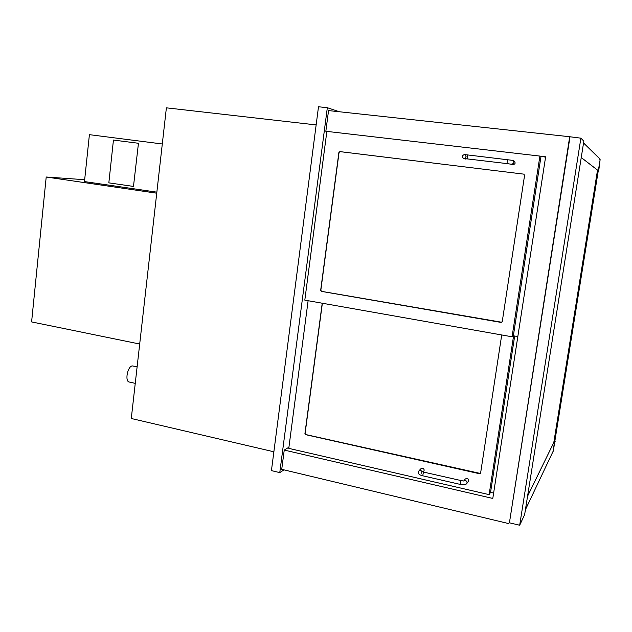<?xml version="1.0" encoding="UTF-8"?>
<svg xmlns="http://www.w3.org/2000/svg" width="632" height="632" viewBox="0 0 632 632"><rect width="100%" height="100%" fill="white"/><g stroke="black" fill="none" stroke-linecap="round" stroke-linejoin="round"><path stroke-width="0.95" d="M135.248 383.355L129.252 382.036C124.765 381.507 127.403 366.757 132.143 365.889L137.136 366.694M540.02 156.144L545.621 156.791L492.794 498.443L284.242 450.071L288.927 447.227M326.831 131.582L325.836 131.322L326.847 131.44M569.977 136.986L509.424 522.79L519.678 525.239L524.639 514.653L583.842 141.141L580.887 138.171L569.701 136.733L328.545 110.584L325.836 131.322M509.424 522.79L569.701 136.733M284.242 450.071L281.73 469.323L508.989 523.652M339.392 111.761L327.329 107.709L318.496 106.761L271.436 470.603L279.771 472.61L283.95 469.853M327.329 107.709L279.771 472.61M273.869 451.785L131.282 418.502L166.382 107.835L316.15 124.915M580.887 138.171L519.678 525.239M517.821 336.579L513.358 335.797L512.07 336.793L539.902 156.08L545.566 157.171M513.358 335.797L540.968 156.633M539.902 156.08L326.855 131.393L304.814 300.137L512.07 336.793M523.738 174.124L524.592 175.246L502.243 321.625L501.113 322.423L321.419 291.384L320.669 290.325L338.894 152.446L339.913 151.609L523.802 174.14L340.055 151.641L339.044 152.478L320.827 290.293L321.57 291.352L501.848 322.265M493.624 493.055L490.558 492.352L489.121 494.635L513.595 335.837M490.558 492.352L514.677 336.027M489.121 494.635L288.777 448.364L308.116 300.721M322.217 303.218L304.932 433.599L305.659 434.666L479.522 473.731L480.612 473.013L501.713 334.96M466.993 158.806L465.294 159.035M512.37 164.636L512.528 164.699C515.404 164.233 515.87 162.953 513.919 160.876L512.789 160.425M465.176 479.096L467.088 478.337C468.675 479.04 469.062 480.099 468.273 481.513L466.827 483.448M420.88 468.786L422.603 468.233C424.222 469.007 424.562 470.089 423.614 471.496L423.219 471.914M156.736 193.195L46.207 177.007L84.672 179.709M139.696 344.029L31.6 321.917L46.207 177.007M322.36 303.242L305.09 433.505L305.817 434.571L480.407 473.463M581.243 157.565L597.524 170.111L553.798 442.542L527.578 496.12M553.798 442.542L527.546 496.278M597.524 170.111L553.837 442.55M581.243 157.534L597.564 170.119M600.037 159.785L600.131 159.193L583.549 142.982M554.683 442.171L598.488 169.392M525.413 509.74L553.166 451.185M554.375 442.1L553.3 451.216L554.864 441.065M554.746 442.179L555.252 441.144M598.164 169.352L598.559 169.4L600.1 159.793L598.867 169.645L598.457 169.597M600.1 159.793L599.705 159.746M162.298 143.978L89.404 134.663L84.475 181.582L156.855 192.16M138.242 143.243L113.444 140.059L108.838 182.853L133.478 186.432L138.455 143.274L133.478 186.432M507.559 159.541L506.959 163.593L464.338 158.553L466.179 156.815L464.986 154.721M464.591 158.569L463.564 158.498M467.143 158.83L467.712 154.832M506.959 163.593L511.209 164.209C514.108 163.735 514.574 162.448 512.615 160.354L464.338 154.54C462.055 155.543 461.834 156.878 463.683 158.537L465.389 159.066M463.967 480.778L465.444 480.502C467.04 481.213 467.443 482.279 466.637 483.709C465.428 484.957 463.303 485.186 460.246 484.404L460.91 480.612L463.706 481.007M461.005 480.549L423.416 472.049L422.761 475.793L460.246 484.404M422.058 471.519L420.62 470.279L419.071 470.65C418.376 472.499 417.112 474.474 422.761 475.793M423.535 471.993L421.781 471.377L421.828 473.376M512.528 164.699L511.209 164.209M463.872 480.794L465.365 478.843M421.07 468.596L419.071 470.65"/></g></svg>
